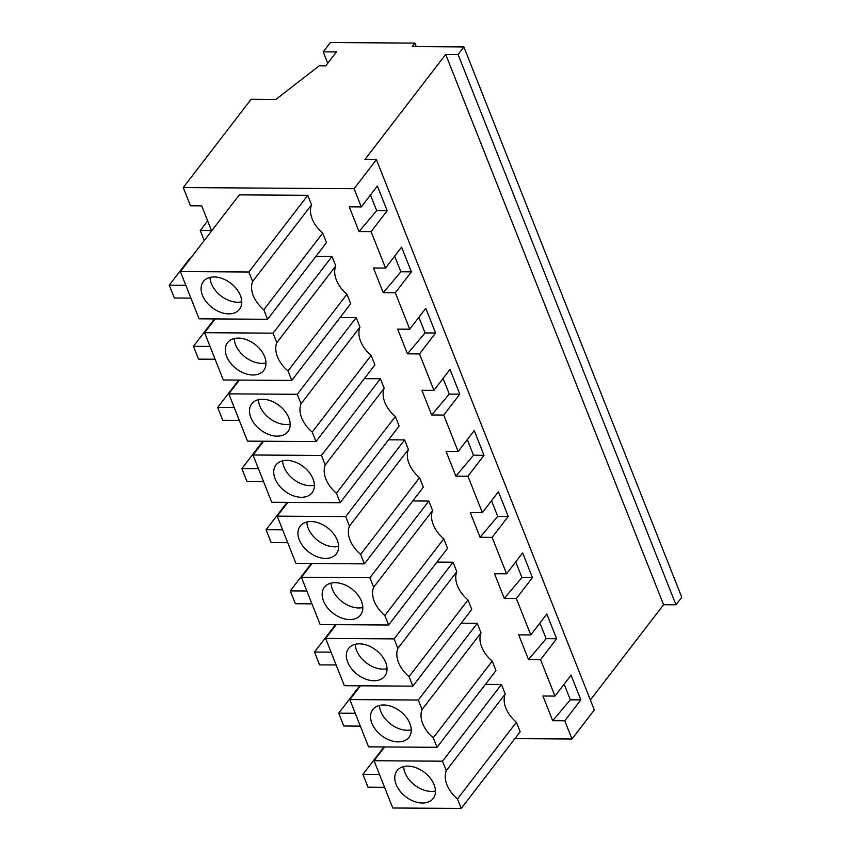 <?xml version="1.0" encoding="UTF-8"?>
<svg xmlns="http://www.w3.org/2000/svg" width="851" height="851" viewBox="0 0 851 851"><rect width="100%" height="100%" fill="white"/><g stroke="black" fill="none" stroke-linecap="round" stroke-linejoin="round"><path stroke-width="1.28" d="M325.71 65.878L336.432 51.932L323.22 51.847L330.369 42.55L414.873 43.103L412.203 46.592L463.869 46.933L458.072 54.485L445.69 54.4L364.877 159.573L376.429 159.648L354.101 188.699L183.252 187.571L251.119 99.259L275.884 99.418L319.199 65.835L325.71 65.878M327.731 63.251L323.22 51.847M463.869 46.933L681.757 597.253L675.96 604.806L663.578 604.721L590.36 699.99M376.429 159.648L594.317 709.968L571.989 739.019L514.887 738.636M571.989 739.019L564.777 720.797L580.85 699.884L571.064 675.173L554.99 696.086L547.778 677.875L540.566 659.653L556.639 638.739L546.853 614.018L530.779 634.942L516.355 598.508L532.428 577.595L522.642 552.873L506.568 573.797L492.144 537.364L508.228 516.44L498.441 491.729L482.368 512.642L467.944 476.22L484.017 455.296L474.23 430.585L458.157 451.498L450.945 433.287L443.733 415.065L459.806 394.151L450.019 369.44L433.946 390.354L426.734 372.142L419.522 353.92L435.595 333.007L425.808 308.285L409.735 329.209L395.311 292.776L411.384 271.863L401.598 247.141L385.524 268.065L371.1 231.632L387.173 210.718L377.387 185.997L361.313 206.91L354.101 188.699M663.578 604.721L445.69 54.4M675.96 604.806L458.072 54.485M416.267 46.624L414.873 43.103M204.219 240.535L200.251 230.504L207.655 220.866M200.251 230.504L211.495 230.578L201.708 205.868L190.464 205.793L183.252 187.571M540.566 659.653L528.492 659.578L546.129 638.665L539.938 623.028M530.779 634.942L518.706 634.857L528.492 659.578M516.355 598.508L504.281 598.434L521.918 577.521L515.727 561.883M506.568 573.797L494.495 573.712L504.281 598.434M492.144 537.364L480.07 537.279L497.707 516.376L491.516 500.739M482.368 512.642L470.284 512.568L480.07 537.279M467.944 476.22L455.87 476.135L473.496 455.232L467.305 439.595M458.157 451.498L446.084 451.424L455.87 476.135M443.733 415.065L431.659 414.99L449.285 394.087L443.094 378.45M433.946 390.354L421.873 390.279L431.659 414.99M419.522 353.92L407.448 353.846L425.075 332.932L418.883 317.295M409.735 329.209L397.662 329.124L407.448 353.846M395.311 292.776L383.237 292.701L400.864 271.788L394.673 256.151M385.524 268.065L373.451 267.98L383.237 292.701M371.1 231.632L359.026 231.546L376.663 210.644L370.462 195.007M361.313 206.91L349.24 206.836L359.026 231.546M564.777 720.797L552.703 720.723L570.33 699.809L564.139 684.172M554.99 696.086L542.917 696.001L552.703 720.723M267.565 319.285L199.091 318.827L180.38 271.565L239.322 194.868L307.785 195.315L311.551 204.814L252.609 281.511A28.583 19.233 -142.5 0 0 263.799 309.775L267.565 319.285L326.497 242.588L322.742 233.078A28.583 19.233 37.5 0 1 311.551 204.814M412.756 500.941L428.83 501.048L432.595 510.547L373.653 587.243A28.583 19.233 -142.5 0 0 384.843 615.507L388.609 625.006L447.552 548.31L443.786 538.811A28.583 19.233 37.5 0 1 432.595 510.547M364.334 378.652L380.408 378.759L384.173 388.258L325.242 464.954A28.583 19.233 -142.5 0 0 336.432 493.218L340.187 502.718L399.13 426.021L395.364 416.522A28.583 19.233 37.5 0 1 384.173 388.258M436.967 562.085L453.04 562.192L456.806 571.691L397.864 648.388A28.583 19.233 -142.5 0 0 409.054 676.651L412.82 686.161L471.752 609.465L467.997 599.955A28.583 19.233 37.5 0 1 456.806 571.691M388.545 439.797L404.619 439.903L408.384 449.402L349.442 526.099A28.583 19.233 -142.5 0 0 360.633 554.363L364.398 563.862L423.341 487.166L419.575 477.666A28.583 19.233 37.5 0 1 408.384 449.402M315.912 256.353L331.996 256.459L335.751 265.959L276.82 342.655A28.583 19.233 -142.5 0 0 288.01 370.93L291.776 380.429L350.708 303.733L346.942 294.233A28.583 19.233 37.5 0 1 335.751 265.959M461.168 623.23L477.251 623.336L481.017 632.846L422.075 709.543A28.583 19.233 -142.5 0 0 433.265 737.806L437.031 747.306L495.963 670.609L492.208 661.11A28.583 19.233 37.5 0 1 481.017 632.846M340.123 317.508L356.207 317.604L359.962 327.114L301.031 403.81A28.583 19.233 -142.5 0 0 312.221 432.074L315.976 441.573L374.919 364.877L371.153 355.378A28.583 19.233 37.5 0 1 359.962 327.114M485.378 684.385L501.462 684.491L505.217 693.99L446.286 770.687A28.583 19.233 -142.5 0 0 457.476 798.951L461.242 808.45L520.174 731.754L516.408 722.254A28.583 19.233 37.5 0 1 505.217 693.99M387.173 210.718L376.663 210.644M411.384 271.863L400.864 271.788M435.595 333.007L425.075 332.932M459.806 394.151L449.285 394.087M484.017 455.296L473.496 455.232M508.228 516.44L497.707 516.376M532.428 577.595L521.918 577.521M556.639 638.739L546.129 638.665M580.85 699.884L570.33 699.809M180.38 271.565L248.843 272.012L307.785 195.315M248.843 272.012L252.609 281.511M322.742 233.078L263.799 309.775M388.609 625.006L320.146 624.56L301.424 577.297L312.009 563.522M301.424 577.297L369.898 577.744L428.83 501.048M369.898 577.744L373.653 587.243M443.786 538.811L384.843 615.507M380.408 378.759L321.476 455.455L253.013 454.998L263.597 441.233M321.476 455.455L325.242 464.954M395.364 416.522L336.432 493.218M340.187 502.718L271.724 502.271L253.013 454.998M412.82 686.161L344.347 685.704L325.635 638.441L394.109 638.888L453.04 562.192M394.109 638.888L397.864 648.388M467.997 599.955L409.054 676.651M325.635 638.441L336.219 624.666M287.798 502.377L277.213 516.142L295.935 563.415L364.398 563.862M277.213 516.142L345.687 516.6L404.619 439.903M345.687 516.6L349.442 526.099M419.575 477.666L360.633 554.363M331.996 256.459L273.054 333.156L204.591 332.709L215.175 318.934M273.054 333.156L276.82 342.655M346.942 294.233L288.01 370.93M291.776 380.429L223.302 379.971L204.591 332.709M360.43 685.81L349.846 699.586L368.557 746.848L437.031 747.306M349.846 699.586L418.309 700.033L477.251 623.336M418.309 700.033L422.075 709.543M492.208 661.11L433.265 737.806M239.386 380.078L228.802 393.853L247.513 441.126L315.976 441.573M228.802 393.853L297.265 394.3L356.207 317.604M297.265 394.3L301.031 403.81M371.153 355.378L312.221 432.074M384.641 746.955L374.057 760.73L392.768 808.003L461.242 808.45M374.057 760.73L442.52 761.188L501.462 684.491M442.52 761.188L446.286 770.687M516.408 722.254L457.476 798.951M208.272 304.147A22.786 15.339 -142.5 0 0 239.503 309.285A22.786 15.339 -142.5 0 0 234.589 286.67A22.786 15.339 -142.5 0 0 203.368 281.521A22.786 15.339 -142.5 0 0 208.272 304.147M190.89 298.105L174.327 297.988L169.243 285.149L189.337 259.012L190.028 259.012M169.243 285.149L185.805 285.266M329.326 609.869A22.786 15.339 -142.5 0 0 360.547 615.018A22.786 15.339 -142.5 0 0 355.633 592.392A22.786 15.339 -142.5 0 0 324.412 587.254A22.786 15.339 -142.5 0 0 329.326 609.869M311.934 603.838L295.371 603.721L290.287 590.881L310.381 564.734L311.072 564.745M290.287 590.881L306.849 590.998M280.904 487.58A22.786 15.339 -142.5 0 0 312.126 492.729A22.786 15.339 -142.5 0 0 307.222 470.103A22.786 15.339 -142.5 0 0 275.99 464.954A22.786 15.339 -142.5 0 0 280.904 487.58M263.512 481.538L246.95 481.432L241.865 468.593L261.959 442.446L262.651 442.446M241.865 468.593L258.438 468.699M353.537 671.024A22.786 15.339 -142.5 0 0 384.758 676.162A22.786 15.339 -142.5 0 0 379.844 653.547A22.786 15.339 -142.5 0 0 348.623 648.398A22.786 15.339 -142.5 0 0 353.537 671.024M336.145 664.982L319.582 664.876L314.498 652.036L334.592 625.889L335.283 625.889M314.498 652.036L331.06 652.143M305.115 548.725A22.786 15.339 -142.5 0 0 336.336 553.873A22.786 15.339 -142.5 0 0 331.422 531.247A22.786 15.339 -142.5 0 0 300.201 526.109A22.786 15.339 -142.5 0 0 305.115 548.725M287.723 542.683L271.161 542.576L266.076 529.737L286.17 503.59L286.861 503.601M266.076 529.737L282.638 529.843M232.483 365.292A22.786 15.339 -142.5 0 0 263.714 370.44A22.786 15.339 -142.5 0 0 258.8 347.814A22.786 15.339 -142.5 0 0 227.568 342.666A22.786 15.339 -142.5 0 0 232.483 365.292M215.101 359.25L198.538 359.143L193.454 346.304L213.537 320.157L214.229 320.157M193.454 346.304L210.016 346.41M377.738 732.168A22.786 15.339 -142.5 0 0 408.969 737.317A22.786 15.339 -142.5 0 0 404.055 714.691A22.786 15.339 -142.5 0 0 372.834 709.543A22.786 15.339 -142.5 0 0 377.738 732.168M360.356 726.126L343.793 726.02L338.709 713.181L358.803 687.034L359.494 687.034M338.709 713.181L355.271 713.287M256.694 426.436A22.786 15.339 -142.5 0 0 287.915 431.585A22.786 15.339 -142.5 0 0 283.011 408.959A22.786 15.339 -142.5 0 0 251.779 403.81A22.786 15.339 -142.5 0 0 256.694 426.436M239.312 420.394L222.739 420.288L217.654 407.448L237.748 381.301L238.44 381.301M217.654 407.448L234.227 407.555M401.949 793.313A22.786 15.339 -142.5 0 0 433.18 798.461A22.786 15.339 -142.5 0 0 428.266 775.835A22.786 15.339 -142.5 0 0 397.045 770.687A22.786 15.339 -142.5 0 0 401.949 793.313M384.567 787.271L368.004 787.164L362.92 774.325L383.014 748.178L383.705 748.178M362.92 774.325L379.482 774.431M210.027 277.394A22.786 15.339 -142.5 0 0 217.207 292.521A22.786 15.339 -142.5 0 0 241.769 301.786M331.071 583.126A22.786 15.339 -142.5 0 0 338.251 598.253A22.786 15.339 -142.5 0 0 362.813 607.518M282.649 460.838A22.786 15.339 -142.5 0 0 289.829 475.964A22.786 15.339 -142.5 0 0 314.402 485.23M355.282 644.271A22.786 15.339 -142.5 0 0 362.462 659.397A22.786 15.339 -142.5 0 0 387.024 668.673M306.86 521.982A22.786 15.339 -142.5 0 0 314.04 537.109A22.786 15.339 -142.5 0 0 338.602 546.374M234.238 338.538A22.786 15.339 -142.5 0 0 241.418 353.665A22.786 15.339 -142.5 0 0 265.98 362.941M379.493 705.426A22.786 15.339 -142.5 0 0 386.673 720.542A22.786 15.339 -142.5 0 0 411.235 729.818M258.449 399.693A22.786 15.339 -142.5 0 0 265.629 414.82A22.786 15.339 -142.5 0 0 290.191 424.085M403.704 766.57A22.786 15.339 -142.5 0 0 410.884 781.697A22.786 15.339 -142.5 0 0 435.446 790.962"/></g></svg>
